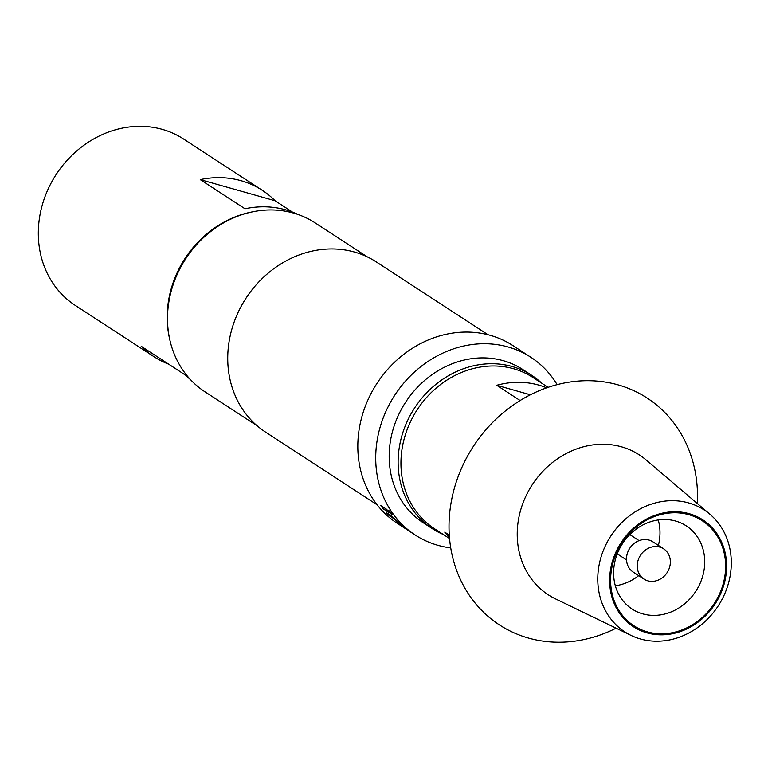 <?xml version="1.0" encoding="UTF-8"?>
<svg xmlns="http://www.w3.org/2000/svg" width="768" height="768" viewBox="0 0 768 768"><rect width="100%" height="100%" fill="white"/><g stroke="black" fill="none" stroke-linecap="round" stroke-linejoin="round"><path stroke-width="1.15" d="M388.608 510.394C391.104 512.784 392.15 514.186 391.747 514.598C389.184 512.256 388.138 510.854 388.608 510.394L388.301 510.307M392.045 514.694L392.074 514.301C389.52 511.958 388.474 510.566 388.954 510.106M638.342 559.584A18.048 15.898 -56.9 0 1 663.648 548.832A18.048 15.898 -56.9 0 1 669.245 568.31A18.048 15.898 -56.9 0 1 643.939 579.062A18.048 15.898 -56.9 0 1 638.342 559.584M643.939 579.062L633.206 572.074A18.048 15.898 -56.9 0 1 627.61 552.586A18.048 15.898 -56.9 0 1 652.915 541.834L663.648 548.832M614.477 558.115A62.65 55.19 123.1 0 0 647.366 631.872A62.65 55.19 123.1 0 0 721.757 588.442A62.65 55.19 123.1 0 0 688.867 514.685A62.65 55.19 123.1 0 0 614.477 558.115M616.675 555.437A49.632 43.718 123.1 0 0 632.064 609.024A49.632 43.718 123.1 0 0 701.654 579.456A49.632 43.718 123.1 0 0 686.266 525.869A49.632 43.718 123.1 0 0 616.675 555.437M615.341 585.792A49.632 43.718 123.1 0 0 638.688 575.645M487.997 334.723L376.349 261.965A101.52 89.414 123.1 0 0 354.538 252.067A101.52 89.414 123.1 0 0 239.28 309.984A101.52 89.414 123.1 0 0 265.498 432.058L377.136 504.816M557.117 384.653A106.022 93.389 123.1 0 0 530.938 357.322L513.034 345.658A106.022 93.389 123.1 0 0 490.262 335.328A106.022 93.389 123.1 0 0 369.878 395.818A106.022 93.389 123.1 0 0 397.258 523.315L415.152 534.979A106.022 93.389 123.1 0 0 437.933 545.309A106.022 93.389 123.1 0 0 450.73 547.891M530.938 357.322A106.022 93.389 123.1 0 0 508.157 346.992A106.022 93.389 123.1 0 0 387.773 407.482A106.022 93.389 123.1 0 0 415.152 534.979M367.344 256.896L315.13 222.874A100.838 88.819 123.1 0 0 293.472 213.053A100.838 88.819 123.1 0 0 178.973 270.576A100.838 88.819 123.1 0 0 205.018 391.834L257.232 425.866M298.31 214.589A99.264 87.427 123.1 0 0 244.992 208.771L200.246 179.616A99.264 87.427 -56.9 0 1 262.368 190.368A99.264 87.427 -56.9 0 1 275.126 200.774L292.445 212.064M169.651 339.053A99.264 87.427 -56.9 0 1 173.309 282.163A99.264 87.427 -56.9 0 1 252.566 211.834M168.653 364.157A99.264 87.427 -56.9 0 1 153.984 356.688L75.235 305.366A99.264 87.427 -56.9 0 1 44.448 198.192A99.264 87.427 -56.9 0 1 183.629 139.056L262.368 190.368M432.106 528.518L423.158 522.691A91.363 80.477 -56.9 0 1 399.562 412.829A91.363 80.477 -56.9 0 1 503.299 360.701A91.363 80.477 -56.9 0 1 522.931 369.6L531.878 375.437A91.363 80.477 123.1 0 0 512.246 366.538A91.363 80.477 123.1 0 0 408.509 418.656A91.363 80.477 123.1 0 0 432.106 528.518A91.363 80.477 123.1 0 0 443.28 534.461M548.083 387.341L533.05 377.549A90.24 79.478 123.1 0 0 406.522 431.309A90.24 79.478 123.1 0 0 434.515 528.749L449.549 538.541M722.659 588.691A63.706 56.112 123.1 0 0 689.213 513.696A63.706 56.112 123.1 0 0 613.574 557.866A63.706 56.112 123.1 0 0 647.011 632.861A63.706 56.112 123.1 0 0 722.659 588.691M726.806 588.547A72.73 64.061 123.1 0 0 710.016 514.32A72.73 64.061 123.1 0 0 602.266 553.344A72.73 64.061 123.1 0 0 631.085 635.414A72.73 64.061 123.1 0 0 726.806 588.547M710.016 514.32L646.032 459.888A83.472 73.517 123.1 0 0 522.384 504.682A83.472 73.517 123.1 0 0 555.456 598.858L631.085 635.414M697.325 503.52A135.35 119.222 123.1 0 0 599.424 381.312A135.35 119.222 123.1 0 0 457.382 478.704A135.35 119.222 123.1 0 0 484.656 613.286A135.35 119.222 123.1 0 0 616.09 628.166M520.128 400.531L496.742 385.286A90.24 79.478 -56.9 0 1 546.653 387.84M449.424 537.034A90.24 79.478 -56.9 0 1 444.749 532.128L449.28 535.085M496.742 385.286L530.362 394.79M541.824 383.261A91.363 80.477 123.1 0 0 531.878 375.437M153.984 356.688A99.264 87.427 -56.9 0 1 141.226 346.282L185.971 375.437A99.264 87.427 123.1 0 0 190.646 379.795M275.126 200.774L200.246 179.616M386.17 512.448L390.557 515.309L407.482 529.978L399.658 524.755L403.795 527.443L393.158 518.227L389.021 515.539L386.17 512.448M407.866 530.227L407.731 529.603M380.582 505.382L386.717 509.386L389.251 512.784L383.117 508.781L380.582 505.382M658.397 545.405A49.632 43.718 123.1 0 0 658.253 519.946M388.445 511.738L383.117 508.781M383.443 508.483L381.667 506.093M395.53 519.917L393.466 517.901L389.021 515.539M389.328 515.203L387.706 513.456M639.082 540.624L629.818 534.586M626.515 559.901L617.261 553.872"/></g></svg>
